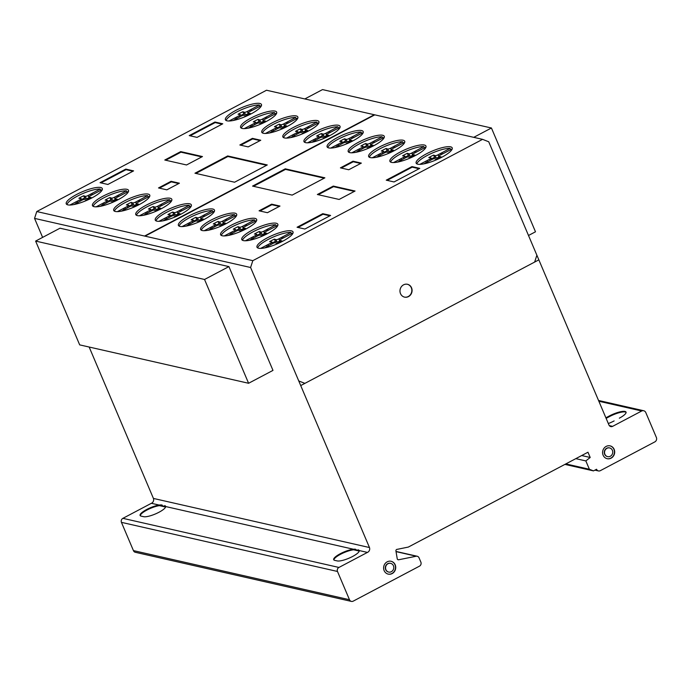 <?xml version="1.0" encoding="UTF-8"?>
<svg xmlns="http://www.w3.org/2000/svg" width="691" height="691" viewBox="0 0 691 691"><rect width="100%" height="100%" fill="white"/><g stroke="black" fill="none" stroke-linecap="round" stroke-linejoin="round"><path stroke-width="1.04" d="M79.681 344.878L35.621 241.081L60.013 228.203L228.92 266.605L204.536 279.475L248.596 383.272L79.681 344.878M204.536 279.475L35.621 241.081M248.596 383.272L272.98 370.393L228.92 266.605M473.732 137.345L491.431 127.999L322.524 89.597L304.817 98.943M491.431 127.999L535.49 231.796L528.503 235.484M404.442 297.095A6.582 6.029 102.8 0 0 406.783 297.07A6.582 6.029 102.8 0 0 411.75 289.322A6.582 6.029 102.8 0 0 407.362 284.269M400.054 292.034A6.582 6.029 -77.2 0 1 405.021 284.295A6.582 6.029 -77.2 0 1 407.483 284.295A6.582 6.029 -77.2 0 1 412 289.374A6.582 6.029 -77.2 0 1 404.563 297.121A6.582 6.029 -77.2 0 1 400.054 292.034M388.092 574.091A6.582 6.029 102.8 0 0 391.918 573.521A6.582 6.029 102.8 0 0 394.95 564.737A6.582 6.029 102.8 0 0 391.002 561.265M387.176 561.835A6.582 6.029 -77.2 0 1 391.123 561.291A6.582 6.029 -77.2 0 1 395.192 564.789A6.582 6.029 -77.2 0 1 392.16 573.573A6.582 6.029 -77.2 0 1 388.212 574.117A6.582 6.029 -77.2 0 1 383.635 568.538A6.582 6.029 -77.2 0 1 387.176 561.835M385.923 569.686A4.457 4.086 102.8 0 0 393.758 567.138A4.457 4.086 102.8 0 0 387.979 563.726A4.457 4.086 102.8 0 0 385.923 569.686A4.457 4.086 -77.2 0 1 390.078 563.277A4.457 4.086 -77.2 0 1 393.006 570.161A4.457 4.086 -77.2 0 1 385.923 569.686M388.558 572.027A4.457 4.086 -77.2 0 1 387.737 563.675A4.457 4.086 -77.2 0 1 390.536 563.329M607.061 458.669A6.582 6.029 102.8 0 0 611.846 457.468A6.582 6.029 102.8 0 0 613.366 448.295A6.582 6.029 102.8 0 0 609.972 445.842M605.186 447.051A6.582 6.029 -77.2 0 1 610.101 445.868A6.582 6.029 -77.2 0 1 613.617 448.347A6.582 6.029 -77.2 0 1 612.096 457.52A6.582 6.029 -77.2 0 1 607.182 458.703A6.582 6.029 -77.2 0 1 602.682 453.711A6.582 6.029 -77.2 0 1 605.186 447.051M605.264 454.954A4.457 4.086 102.8 0 0 612.675 451.318A4.457 4.086 102.8 0 0 606.301 448.735A4.457 4.086 102.8 0 0 605.264 454.954M607.527 456.604A4.457 4.086 -77.2 0 1 606.05 448.675A4.457 4.086 -77.2 0 1 609.505 447.915M419.783 164.363L429.828 159.137A2.013 0.501 -23 0 0 431.158 158.04A2.013 0.501 -23 0 0 430.873 157.919L428.8 157.634A14.2 3.507 157 0 1 433.603 155.095L435.192 155.639A2.185 0.544 -23 0 0 437.99 154.827L450.083 148.358L450.662 149.722M450.083 148.358A19.581 4.837 -23 0 0 433.525 152.521A19.581 4.837 -23 0 0 418.383 161.547A19.581 4.837 -23 0 0 416.828 163.862M417.666 159.854A19.581 4.837 157 0 1 437.066 149.213A19.581 4.837 157 0 1 452.19 147.857A19.581 4.837 157 0 1 450.67 151.165A19.581 4.837 157 0 1 435.598 160.157A19.581 4.837 157 0 1 419.048 164.354A19.581 4.837 157 0 1 416.146 163.162A19.581 4.837 157 0 1 417.666 159.854M372.302 157.764L382.348 152.538A2.013 0.501 -23 0 0 383.678 151.441A2.013 0.501 -23 0 0 383.393 151.32L381.32 151.035A14.2 3.507 157 0 1 386.122 148.496L387.711 149.04A2.185 0.544 -23 0 0 390.51 148.228L402.603 141.759L403.181 143.123M402.603 141.759A19.581 4.837 -23 0 0 386.044 145.922A19.581 4.837 -23 0 0 370.903 154.948A19.581 4.837 -23 0 0 369.348 157.263M370.186 153.255A19.581 4.837 157 0 1 389.586 142.614A19.581 4.837 157 0 1 404.71 141.258A19.581 4.837 157 0 1 403.19 144.566A19.581 4.837 157 0 1 388.117 153.557A19.581 4.837 157 0 1 371.568 157.755A19.581 4.837 157 0 1 368.666 156.563A19.581 4.837 157 0 1 370.186 153.255M330.756 148.073L340.81 142.847A2.013 0.501 -23 0 0 342.14 141.75A2.013 0.501 -23 0 0 341.846 141.629L339.773 141.344A14.2 3.507 157 0 1 344.576 138.813L346.165 139.349A2.185 0.544 -23 0 0 348.972 138.537L361.056 132.067L361.643 133.432M361.056 132.067A19.581 4.837 -23 0 0 344.507 136.231A19.581 4.837 -23 0 0 329.357 145.257A19.581 4.837 -23 0 0 327.81 147.58M328.64 143.573A19.581 4.837 157 0 1 348.048 132.922A19.581 4.837 157 0 1 363.172 131.575A19.581 4.837 157 0 1 361.652 134.875A19.581 4.837 157 0 1 346.571 143.866A19.581 4.837 157 0 1 330.022 148.064A19.581 4.837 157 0 1 327.119 146.872A19.581 4.837 157 0 1 328.64 143.573M286.497 138.114L296.551 132.888A2.013 0.501 -23 0 0 297.881 131.791A2.013 0.501 -23 0 0 297.588 131.67L295.515 131.385A14.2 3.507 157 0 1 300.317 128.854L301.907 129.39A2.185 0.544 -23 0 0 304.714 128.578L316.806 122.108L317.385 123.473M316.806 122.108A19.581 4.837 -23 0 0 300.248 126.272A19.581 4.837 -23 0 0 285.098 135.298A19.581 4.837 -23 0 0 283.552 137.621M284.381 133.613A19.581 4.837 157 0 1 303.79 122.963A19.581 4.837 157 0 1 318.914 121.616A19.581 4.837 157 0 1 317.394 124.916A19.581 4.837 157 0 1 302.321 133.907A19.581 4.837 157 0 1 285.763 138.105A19.581 4.837 157 0 1 282.861 136.913A19.581 4.837 157 0 1 284.381 133.613M244.234 128.621L254.288 123.395A2.013 0.501 -23 0 0 255.618 122.298A2.013 0.501 -23 0 0 255.325 122.177L253.251 121.892A14.2 3.507 157 0 1 258.054 119.362L259.643 119.897A2.185 0.544 -23 0 0 262.45 119.085L274.543 112.616L275.122 113.98M274.543 112.616A19.581 4.837 -23 0 0 257.985 116.779A19.581 4.837 -23 0 0 242.835 125.805A19.581 4.837 -23 0 0 241.289 128.129M242.118 124.121A19.581 4.837 157 0 1 261.526 113.471A19.581 4.837 157 0 1 276.65 112.123A19.581 4.837 157 0 1 275.13 115.423A19.581 4.837 157 0 1 260.058 124.415A19.581 4.837 157 0 1 243.5 128.612A19.581 4.837 157 0 1 240.598 127.42A19.581 4.837 157 0 1 242.118 124.121M229.049 120.994L239.095 115.768A2.013 0.501 -23 0 0 240.425 114.68A2.013 0.501 -23 0 0 240.131 114.551L238.067 114.274A14.2 3.507 157 0 1 242.869 111.735L244.459 112.27A2.185 0.544 -23 0 0 247.257 111.467L259.35 104.997L259.928 106.362M259.35 104.997A19.581 4.837 -23 0 0 242.791 109.161A19.581 4.837 -23 0 0 227.65 118.178A19.581 4.837 -23 0 0 226.095 120.502M226.933 116.494A19.581 4.837 157 0 1 246.333 105.844A19.581 4.837 157 0 1 261.457 104.496A19.581 4.837 157 0 1 259.937 107.796A19.581 4.837 157 0 1 244.864 116.796A19.581 4.837 157 0 1 228.315 120.985A19.581 4.837 157 0 1 225.413 119.793A19.581 4.837 157 0 1 226.933 116.494M265.422 133.458L275.467 128.232A2.013 0.501 -23 0 0 276.797 127.144A2.013 0.501 -23 0 0 276.504 127.014L274.439 126.738A14.2 3.507 157 0 1 279.242 124.199L280.831 124.734A2.185 0.544 -23 0 0 283.63 123.931L295.722 117.461L296.301 118.826M295.722 117.461A19.581 4.837 -23 0 0 279.164 121.625A19.581 4.837 -23 0 0 264.022 130.642A19.581 4.837 -23 0 0 262.468 132.966M263.306 128.958A19.581 4.837 157 0 1 282.705 118.308A19.581 4.837 157 0 1 297.83 116.96A19.581 4.837 157 0 1 296.309 120.26A19.581 4.837 157 0 1 281.237 129.252A19.581 4.837 157 0 1 264.688 133.449A19.581 4.837 157 0 1 261.785 132.257A19.581 4.837 157 0 1 263.306 128.958M307.616 142.804L317.661 137.587A2.013 0.501 -23 0 0 318.992 136.49A2.013 0.501 -23 0 0 318.698 136.369L316.625 136.084A14.2 3.507 157 0 1 321.427 133.544L323.025 134.08A2.185 0.544 -23 0 0 325.824 133.277L337.916 126.807L338.495 128.172M337.916 126.807A19.581 4.837 -23 0 0 321.358 130.97A19.581 4.837 -23 0 0 306.217 139.997A19.581 4.837 -23 0 0 304.662 142.311M305.5 138.304A19.581 4.837 157 0 1 324.9 127.654A19.581 4.837 157 0 1 340.024 126.306A19.581 4.837 157 0 1 338.504 129.606A19.581 4.837 157 0 1 323.431 138.606A19.581 4.837 157 0 1 306.882 142.795A19.581 4.837 157 0 1 303.98 141.612A19.581 4.837 157 0 1 305.5 138.304M351.831 152.789L361.885 147.563A2.013 0.501 -23 0 0 363.216 146.466A2.013 0.501 -23 0 0 362.922 146.345L360.849 146.06A14.2 3.507 157 0 1 365.651 143.521L367.241 144.065A2.185 0.544 -23 0 0 370.048 143.253L382.14 136.783L382.719 138.148M382.14 136.783A19.581 4.837 -23 0 0 365.582 140.947A19.581 4.837 -23 0 0 350.432 149.973A19.581 4.837 -23 0 0 348.886 152.288M349.715 148.289A19.581 4.837 157 0 1 369.124 137.639A19.581 4.837 157 0 1 384.248 136.282A19.581 4.837 157 0 1 382.728 139.591A19.581 4.837 157 0 1 367.655 148.582A19.581 4.837 157 0 1 351.106 152.78A19.581 4.837 157 0 1 348.204 151.588A19.581 4.837 157 0 1 349.715 148.289M393.55 162.566L403.604 157.341A2.013 0.501 -23 0 0 404.935 156.244A2.013 0.501 -23 0 0 404.641 156.123L402.568 155.838A14.2 3.507 157 0 1 407.37 153.307L408.96 153.843A2.185 0.544 -23 0 0 411.758 153.031L423.851 146.57L424.429 147.934M423.851 146.57A19.581 4.837 -23 0 0 407.293 150.733A19.581 4.837 -23 0 0 392.151 159.751A19.581 4.837 -23 0 0 390.596 162.074M391.434 158.066A19.581 4.837 157 0 1 410.834 147.416A19.581 4.837 157 0 1 425.958 146.069A19.581 4.837 157 0 1 424.438 149.368A19.581 4.837 157 0 1 409.366 158.36A19.581 4.837 157 0 1 392.816 162.558A19.581 4.837 157 0 1 389.914 161.366A19.581 4.837 157 0 1 391.434 158.066M69.877 205.037L79.923 199.811A2.013 0.501 -23 0 0 81.253 198.714A2.013 0.501 -23 0 0 80.968 198.593L78.895 198.308A14.2 3.507 157 0 1 83.697 195.778L85.287 196.313A2.185 0.544 -23 0 0 88.085 195.501L100.178 189.04L100.756 190.405M100.178 189.04A19.581 4.837 -23 0 0 83.62 193.204A19.581 4.837 -23 0 0 68.478 202.221A19.581 4.837 -23 0 0 66.923 204.545M67.761 200.537A19.581 4.837 157 0 1 87.161 189.887A19.581 4.837 157 0 1 102.285 188.539A19.581 4.837 157 0 1 100.765 191.839A19.581 4.837 157 0 1 85.693 200.831A19.581 4.837 157 0 1 69.143 205.028A19.581 4.837 157 0 1 66.241 203.836A19.581 4.837 157 0 1 67.761 200.537M117.358 211.636L127.403 206.41A2.013 0.501 -23 0 0 128.733 205.313A2.013 0.501 -23 0 0 128.448 205.192L126.375 204.907A14.2 3.507 157 0 1 131.178 202.377L132.767 202.912A2.185 0.544 -23 0 0 135.566 202.1L147.658 195.639L148.237 197.004M147.658 195.639A19.581 4.837 -23 0 0 131.1 199.803A19.581 4.837 -23 0 0 115.958 208.82A19.581 4.837 -23 0 0 114.404 211.144M115.242 207.136A19.581 4.837 157 0 1 134.641 196.486A19.581 4.837 157 0 1 149.766 195.138A19.581 4.837 157 0 1 148.245 198.438A19.581 4.837 157 0 1 133.173 207.43A19.581 4.837 157 0 1 116.624 211.627A19.581 4.837 157 0 1 113.721 210.435A19.581 4.837 157 0 1 115.242 207.136M158.904 221.327L168.95 216.102A2.013 0.501 -23 0 0 170.28 215.005A2.013 0.501 -23 0 0 169.986 214.884L167.913 214.599A14.2 3.507 157 0 1 172.715 212.068L174.313 212.603A2.185 0.544 -23 0 0 177.112 211.791L189.204 205.322L189.783 206.687M189.204 205.322A19.581 4.837 -23 0 0 172.646 209.485A19.581 4.837 -23 0 0 157.505 218.511A19.581 4.837 -23 0 0 155.95 220.835M156.788 216.827A19.581 4.837 157 0 1 176.188 206.177A19.581 4.837 157 0 1 191.312 204.83A19.581 4.837 157 0 1 189.792 208.129A19.581 4.837 157 0 1 174.719 217.121A19.581 4.837 157 0 1 158.17 221.319A19.581 4.837 157 0 1 155.268 220.127A19.581 4.837 157 0 1 156.788 216.827M204.26 230.708L214.305 225.482A2.013 0.501 -23 0 0 215.635 224.385A2.013 0.501 -23 0 0 215.342 224.264L213.277 223.979A14.2 3.507 157 0 1 218.08 221.448L219.669 221.984A2.185 0.544 -23 0 0 222.467 221.172L234.56 214.702L235.139 216.067M234.56 214.702A19.581 4.837 -23 0 0 218.002 218.866A19.581 4.837 -23 0 0 202.86 227.892A19.581 4.837 -23 0 0 201.306 230.215M202.143 226.207A19.581 4.837 157 0 1 221.543 215.557A19.581 4.837 157 0 1 236.668 214.21A19.581 4.837 157 0 1 235.147 217.51A19.581 4.837 157 0 1 220.075 226.501A19.581 4.837 157 0 1 203.525 230.699A19.581 4.837 157 0 1 200.623 229.507A19.581 4.837 157 0 1 202.143 226.207M245.426 240.77L255.48 235.553A2.013 0.501 -23 0 0 256.81 234.456A2.013 0.501 -23 0 0 256.516 234.335L254.443 234.05A14.2 3.507 157 0 1 259.246 231.511L260.835 232.046A2.185 0.544 -23 0 0 263.642 231.243L275.726 224.774L276.314 226.138M275.726 224.774A19.581 4.837 -23 0 0 259.177 228.937A19.581 4.837 -23 0 0 244.027 237.963A19.581 4.837 -23 0 0 242.481 240.278M243.31 236.27A19.581 4.837 157 0 1 262.718 225.62A19.581 4.837 157 0 1 277.842 224.273A19.581 4.837 157 0 1 276.322 227.572A19.581 4.837 157 0 1 261.241 236.572A19.581 4.837 157 0 1 244.692 240.762A19.581 4.837 157 0 1 241.79 239.578A19.581 4.837 157 0 1 243.31 236.27M260.619 248.397L270.665 243.172A2.013 0.501 -23 0 0 271.995 242.075A2.013 0.501 -23 0 0 271.701 241.954L269.637 241.669A14.2 3.507 157 0 1 274.439 239.138L276.029 239.673A2.185 0.544 -23 0 0 278.827 238.861L290.92 232.401L291.498 233.765M290.92 232.401A19.581 4.837 -23 0 0 274.362 236.564A19.581 4.837 -23 0 0 259.22 245.581A19.581 4.837 -23 0 0 257.665 247.905M258.503 243.897A19.581 4.837 157 0 1 277.903 233.247A19.581 4.837 157 0 1 293.027 231.9A19.581 4.837 157 0 1 291.507 235.199A19.581 4.837 157 0 1 276.435 244.191A19.581 4.837 157 0 1 259.885 248.389A19.581 4.837 157 0 1 256.983 247.197A19.581 4.837 157 0 1 258.503 243.897M224.247 235.933L234.292 230.708A2.013 0.501 -23 0 0 235.622 229.611A2.013 0.501 -23 0 0 235.329 229.49L233.264 229.205A14.2 3.507 157 0 1 238.067 226.674L239.656 227.209A2.185 0.544 -23 0 0 242.455 226.398L254.547 219.937L255.126 221.301M254.547 219.937A19.581 4.837 -23 0 0 237.989 224.1A19.581 4.837 -23 0 0 222.847 233.117A19.581 4.837 -23 0 0 221.293 235.441M222.131 231.433A19.581 4.837 157 0 1 241.53 220.783A19.581 4.837 157 0 1 256.655 219.436A19.581 4.837 157 0 1 255.134 222.735A19.581 4.837 157 0 1 240.062 231.727A19.581 4.837 157 0 1 223.513 235.925A19.581 4.837 157 0 1 220.61 234.733A19.581 4.837 157 0 1 222.131 231.433M182.053 226.588L192.098 221.362A2.013 0.501 -23 0 0 193.428 220.265A2.013 0.501 -23 0 0 193.135 220.144L191.07 219.859A14.2 3.507 157 0 1 195.873 217.328L197.462 217.864A2.185 0.544 -23 0 0 200.26 217.052L212.353 210.591L212.932 211.947M212.353 210.591A19.581 4.837 -23 0 0 195.795 214.746A19.581 4.837 -23 0 0 180.653 223.772A19.581 4.837 -23 0 0 179.099 226.095M179.936 222.087A19.581 4.837 157 0 1 199.336 211.437A19.581 4.837 157 0 1 214.46 210.09A19.581 4.837 157 0 1 212.94 213.389A19.581 4.837 157 0 1 197.868 222.381A19.581 4.837 157 0 1 181.318 226.579A19.581 4.837 157 0 1 178.416 225.387A19.581 4.837 157 0 1 179.936 222.087M139.401 215.782L149.446 210.556A2.013 0.501 -23 0 0 150.776 209.459A2.013 0.501 -23 0 0 150.483 209.338L148.41 209.053A14.2 3.507 157 0 1 153.212 206.523L154.801 207.058A2.185 0.544 -23 0 0 157.608 206.246L169.701 199.785L170.28 201.15M169.701 199.785A19.581 4.837 -23 0 0 153.143 203.949A19.581 4.837 -23 0 0 137.993 212.966A19.581 4.837 -23 0 0 136.447 215.29M137.284 211.282A19.581 4.837 157 0 1 156.684 200.632A19.581 4.837 157 0 1 171.809 199.284A19.581 4.837 157 0 1 170.288 202.584A19.581 4.837 157 0 1 155.216 211.576A19.581 4.837 157 0 1 138.666 215.773A19.581 4.837 157 0 1 135.764 214.581A19.581 4.837 157 0 1 137.284 211.282M96.109 206.834L106.155 201.608A2.013 0.501 -23 0 0 107.485 200.511A2.013 0.501 -23 0 0 107.191 200.39L105.127 200.105A14.2 3.507 157 0 1 109.929 197.566L111.519 198.11A2.185 0.544 -23 0 0 114.317 197.298L126.41 190.828L126.989 192.193M126.41 190.828A19.581 4.837 -23 0 0 109.852 194.992A19.581 4.837 -23 0 0 94.71 204.018A19.581 4.837 -23 0 0 93.155 206.333M93.993 202.333A19.581 4.837 157 0 1 113.393 191.683A19.581 4.837 157 0 1 128.517 190.327A19.581 4.837 157 0 1 126.997 193.635A19.581 4.837 157 0 1 111.925 202.627A19.581 4.837 157 0 1 95.375 206.825A19.581 4.837 157 0 1 92.473 205.633A19.581 4.837 157 0 1 93.993 202.333M102.095 203.672L102.674 205.037M103.495 203.016L104.047 204.311M106.155 201.608L106.673 202.817M109.929 197.566L110.88 199.82A14.2 3.507 -23 0 0 107.839 201.34M110.275 197.825L110.88 199.82M111.519 198.11L112.469 200.355L111.234 200.07M128.535 191.381L116.226 197.756A2.177 0.536 -23 0 0 115.008 198.827A2.177 0.536 -23 0 0 115.224 198.948L117.34 199.25A14.2 3.507 157 0 1 112.538 201.789L110.906 201.228A2.004 0.492 -23 0 0 108.098 202.048L100.195 206.341M115.224 198.948L115.743 200.174M118.17 195.182L118.714 196.477M116.986 195.89L117.496 197.099M114.317 197.298L115.276 199.544A2.185 0.544 157 0 1 112.469 200.355M145.378 212.621L145.956 213.985M146.786 211.964L147.338 213.26M149.446 210.556L149.964 211.774M153.212 206.523L154.171 208.768A14.2 3.507 -23 0 0 151.13 210.297M153.566 206.773L154.171 208.768M154.801 207.058L155.76 209.304L154.525 209.028M171.817 200.33L159.517 206.704A2.177 0.536 -23 0 0 158.299 207.775A2.177 0.536 -23 0 0 158.515 207.905L160.632 208.207A14.2 3.507 157 0 1 155.829 210.738L154.197 210.185A2.004 0.492 -23 0 0 151.381 210.997L143.486 215.29M158.515 207.905L159.034 209.123M161.452 204.139L162.005 205.426M160.269 204.838L160.787 206.056M157.608 206.246L158.559 208.501A2.185 0.544 157 0 1 155.76 209.304M188.038 223.426L188.617 224.791M189.438 222.77L189.99 224.065M192.098 221.362L192.616 222.58M195.873 217.328L196.823 219.574A14.2 3.507 -23 0 0 193.782 221.094M196.218 217.579L196.823 219.574M197.462 217.864L198.412 220.109L197.177 219.833M214.478 211.135L202.169 217.51A2.177 0.536 -23 0 0 200.951 218.581A2.177 0.536 -23 0 0 201.167 218.71L203.284 219.012A14.2 3.507 157 0 1 198.481 221.543L196.849 220.99A2.004 0.492 -23 0 0 194.041 221.802L186.138 226.095M201.167 218.71L201.686 219.928M204.113 214.936L204.657 216.231M202.929 215.644L203.439 216.853M200.26 217.052L201.219 219.306A2.185 0.544 157 0 1 198.412 220.109M230.224 232.772L230.811 234.137M231.632 232.116L232.185 233.411M234.292 230.708L234.81 231.926M238.067 226.674L239.017 228.92A14.2 3.507 -23 0 0 235.976 230.449M238.412 226.924L239.017 228.92M239.656 227.209L240.606 229.455L239.371 229.179M256.663 220.481L244.364 226.855A2.177 0.536 -23 0 0 243.146 227.935A2.177 0.536 -23 0 0 243.362 228.056L245.478 228.358A14.2 3.507 157 0 1 240.675 230.898L239.043 230.336A2.004 0.492 -23 0 0 236.236 231.148L228.332 235.441M243.362 228.056L243.88 229.274M246.298 224.29L246.851 225.577M245.124 224.998L245.633 226.207M242.455 226.398L243.413 228.652A2.185 0.544 157 0 1 240.606 229.455M266.596 245.236L267.175 246.601M268.004 244.579L268.557 245.875M270.665 243.172L271.183 244.389M274.439 239.138L275.389 241.384A14.2 3.507 -23 0 0 272.349 242.912M274.785 239.388L275.389 241.384M276.029 239.673L276.979 241.919L275.744 241.643M293.036 232.945L280.736 239.319A2.177 0.536 -23 0 0 279.518 240.39A2.177 0.536 -23 0 0 279.734 240.52L281.85 240.822A14.2 3.507 157 0 1 277.048 243.353L275.415 242.8A2.004 0.492 -23 0 0 272.6 243.612L264.705 247.905M279.734 240.52L280.252 241.738M282.671 236.754L283.224 238.041M281.496 237.462L282.006 238.671M278.827 238.861L279.786 241.116A2.185 0.544 157 0 1 276.979 241.919M251.412 237.618L251.99 238.982M252.82 236.953L253.364 238.248M255.48 235.553L255.99 236.763M259.246 231.511L260.205 233.765A14.2 3.507 -23 0 0 257.164 235.285M259.6 231.77L260.205 233.765M260.835 232.046L261.794 234.301L260.55 234.016M277.851 225.326L265.551 231.692A2.177 0.536 -23 0 0 264.333 232.772A2.177 0.536 -23 0 0 264.549 232.893L266.657 233.195A14.2 3.507 157 0 1 261.854 235.735L260.222 235.173A2.004 0.492 -23 0 0 257.415 235.994L249.52 240.287M264.549 232.893L265.068 234.119M267.486 229.127L268.03 230.423M266.303 229.835L266.812 231.044M263.642 231.243L264.593 233.489A2.185 0.544 157 0 1 261.794 234.301M210.237 227.546L210.815 228.911M211.645 226.89L212.197 228.185M214.305 225.482L214.823 226.691M218.08 221.448L219.03 223.694A14.2 3.507 -23 0 0 215.989 225.214M218.425 221.699L219.03 223.694M219.669 221.984L220.619 224.23L219.384 223.953M236.676 215.255L224.376 221.63A2.177 0.536 -23 0 0 223.158 222.701A2.177 0.536 -23 0 0 223.374 222.822L225.491 223.133A14.2 3.507 157 0 1 220.688 225.663L219.056 225.111A2.004 0.492 -23 0 0 216.24 225.922L208.345 230.215M223.374 222.822L223.893 224.048M226.311 219.056L226.864 220.351M225.136 219.764L225.646 220.973M222.467 221.172L223.426 223.426A2.185 0.544 157 0 1 220.619 224.23M164.881 218.166L165.46 219.531M166.289 217.51L166.842 218.805M168.95 216.102L169.468 217.311M172.715 212.068L173.674 214.314A14.2 3.507 -23 0 0 170.634 215.834M173.07 212.318L173.674 214.314M174.313 212.603L175.264 214.849L174.028 214.573M191.321 205.875L179.021 212.249A2.177 0.536 -23 0 0 177.803 213.32A2.177 0.536 -23 0 0 178.019 213.441L180.135 213.752A14.2 3.507 157 0 1 175.333 216.283L173.7 215.73A2.004 0.492 -23 0 0 170.884 216.542L162.99 220.835M178.019 213.441L178.537 214.668M180.956 209.675L181.508 210.971M179.772 210.384L180.291 211.593M177.112 211.791L178.071 214.046A2.185 0.544 157 0 1 175.264 214.849M123.344 208.475L123.922 209.839M124.743 207.818L125.296 209.114M127.403 206.41L127.921 207.628M131.178 202.377L132.128 204.622A14.2 3.507 -23 0 0 129.087 206.151M131.523 202.627L132.128 204.622M132.767 202.912L133.717 205.158L132.482 204.881M149.783 196.184L137.474 202.558A2.177 0.536 -23 0 0 136.257 203.638A2.177 0.536 -23 0 0 136.472 203.759L138.589 204.061A14.2 3.507 157 0 1 133.786 206.6L132.154 206.039A2.004 0.492 -23 0 0 129.347 206.851L121.443 211.144M136.472 203.759L136.991 204.977M139.418 199.993L139.962 201.28M138.235 200.701L138.744 201.91M135.566 202.1L136.524 204.355A2.185 0.544 157 0 1 133.717 205.158M75.863 201.876L76.442 203.24M77.262 201.219L77.815 202.515M79.923 199.811L80.441 201.029M83.697 195.778L84.648 198.023A14.2 3.507 -23 0 0 81.607 199.552M84.043 196.028L84.648 198.023M85.287 196.313L86.237 198.559L85.002 198.282M102.303 189.584L89.994 195.959A2.177 0.536 -23 0 0 88.776 197.039A2.177 0.536 -23 0 0 88.992 197.16L91.108 197.462A14.2 3.507 157 0 1 86.306 200.001L84.673 199.44A2.004 0.492 -23 0 0 81.866 200.252L73.963 204.545M88.992 197.16L89.519 198.377M91.938 193.394L92.482 194.681M90.754 194.102L91.264 195.311M88.085 195.501L89.044 197.756A2.185 0.544 157 0 1 86.237 198.559M399.536 159.405L400.115 160.77M400.935 158.749L401.488 160.044M403.604 157.341L404.114 158.559M407.37 153.307L408.321 155.553A14.2 3.507 -23 0 0 405.28 157.073M407.725 153.557L408.321 155.553M408.96 153.843L409.91 156.088L408.675 155.812M425.976 147.114L413.676 153.488A2.177 0.536 -23 0 0 412.449 154.559A2.177 0.536 -23 0 0 412.665 154.689L414.781 154.991A14.2 3.507 157 0 1 409.979 157.522L408.346 156.969A2.004 0.492 -23 0 0 405.539 157.781L397.645 162.074M412.665 154.689L413.192 155.907M415.611 150.923L416.155 152.21M414.427 151.623L414.937 152.841M411.758 153.031L412.717 155.285A2.185 0.544 157 0 1 409.91 156.088M357.817 149.627L358.396 150.992M359.225 148.971L359.769 150.267M361.885 147.563L362.404 148.772M365.651 143.521L366.61 145.775A14.2 3.507 -23 0 0 363.57 147.295M366.005 143.78L366.61 145.775M367.241 144.065L368.199 146.311L366.956 146.026M384.256 137.336L371.957 143.711A2.177 0.536 -23 0 0 370.739 144.782A2.177 0.536 -23 0 0 370.955 144.903L373.071 145.205A14.2 3.507 157 0 1 368.26 147.744L366.627 147.183A2.004 0.492 -23 0 0 363.82 148.004L355.925 152.296M370.955 144.903L371.473 146.129M373.891 141.137L374.444 142.432M372.708 141.845L373.226 143.054M370.048 143.253L370.998 145.499A2.185 0.544 157 0 1 368.199 146.311M313.593 139.651L314.172 141.016M315.001 138.986L315.554 140.282M317.661 137.587L318.18 138.796M321.427 133.544L322.386 135.79A14.2 3.507 -23 0 0 319.346 137.319M321.781 133.804L322.386 135.79M323.025 134.08L323.975 136.334L322.74 136.049M340.032 127.36L327.733 133.726A2.177 0.536 -23 0 0 326.515 134.805A2.177 0.536 -23 0 0 326.731 134.926L328.847 135.229A14.2 3.507 157 0 1 324.044 137.768L322.412 137.207A2.004 0.492 -23 0 0 319.596 138.027L311.701 142.32M326.731 134.926L327.249 136.153M329.667 131.16L330.22 132.456M328.484 131.869L329.002 133.078M325.824 133.277L326.783 135.522A2.185 0.544 157 0 1 323.975 136.334M271.399 130.297L271.978 131.661M272.807 129.64L273.36 130.936M275.467 128.232L275.985 129.45M279.242 124.199L280.192 126.444A14.2 3.507 -23 0 0 277.151 127.973M279.587 124.458L280.192 126.444M280.831 124.734L281.781 126.989L280.546 126.703M297.838 118.014L285.538 124.38A2.177 0.536 -23 0 0 284.321 125.46A2.177 0.536 -23 0 0 284.537 125.581L286.653 125.883A14.2 3.507 157 0 1 281.85 128.422L280.218 127.861A2.004 0.492 -23 0 0 277.402 128.673L269.507 132.974M284.537 125.581L285.055 126.807M287.473 121.815L288.026 123.102M286.299 122.523L286.808 123.732M283.63 123.931L284.588 126.177A2.185 0.544 157 0 1 281.781 126.989M235.026 117.833L235.614 119.198M236.434 117.176L236.987 118.472M239.095 115.768L239.613 116.986M242.869 111.735L243.819 113.98A14.2 3.507 -23 0 0 240.779 115.509M243.215 111.994L243.819 113.98M244.459 112.27L245.409 114.525L244.173 114.24M261.466 105.55L249.166 111.916A2.177 0.536 -23 0 0 247.948 112.996A2.177 0.536 -23 0 0 248.164 113.117L250.28 113.419A14.2 3.507 157 0 1 245.478 115.958L243.845 115.397A2.004 0.492 -23 0 0 241.038 116.209L233.135 120.51M248.164 113.117L248.682 114.343M251.101 109.351L251.654 110.638M249.926 110.059L250.436 111.268M247.257 111.467L248.216 113.713A2.185 0.544 157 0 1 245.409 114.525M250.22 125.46L250.798 126.824M251.628 124.803L252.172 126.099M254.288 123.395L254.798 124.605M258.054 119.362L259.013 121.607A14.2 3.507 -23 0 0 255.972 123.128M258.408 119.612L259.013 121.607M259.643 119.897L260.602 122.143L259.358 121.866M276.659 113.169L264.359 119.543A2.177 0.536 -23 0 0 263.141 120.614A2.177 0.536 -23 0 0 263.357 120.735L265.474 121.046A14.2 3.507 157 0 1 260.662 123.577L259.03 123.024A2.004 0.492 -23 0 0 256.223 123.836L248.328 128.129M263.357 120.735L263.876 121.961M266.294 116.969L266.838 118.265M265.111 117.677L265.629 118.887M262.45 119.085L263.401 121.34A2.185 0.544 157 0 1 260.602 122.143M292.483 134.952L293.062 136.317M293.891 134.296L294.435 135.591M296.551 132.888L297.061 134.097M300.317 128.854L301.276 131.1A14.2 3.507 -23 0 0 298.236 132.62M300.671 129.105L301.276 131.1M301.907 129.39L302.865 131.636L301.621 131.359M318.922 122.661L306.623 129.036A2.177 0.536 -23 0 0 305.405 130.107A2.177 0.536 -23 0 0 305.621 130.228L307.737 130.539A14.2 3.507 157 0 1 302.926 133.069L301.293 132.517A2.004 0.492 -23 0 0 298.486 133.328L290.591 137.621M305.621 130.228L306.139 131.454M308.557 126.462L309.11 127.757M307.374 127.17L307.892 128.379M304.714 128.578L305.664 130.832A2.185 0.544 157 0 1 302.865 131.636M336.742 144.911L337.32 146.276M338.149 144.255L338.694 145.551M340.81 142.847L341.319 144.056M344.576 138.813L345.535 141.059A14.2 3.507 -23 0 0 342.494 142.579M344.93 139.064L345.535 141.059M346.165 139.349L347.124 141.595L345.88 141.318M363.181 132.62L350.881 138.995A2.177 0.536 -23 0 0 349.663 140.066A2.177 0.536 -23 0 0 349.879 140.187L351.987 140.498A14.2 3.507 157 0 1 347.184 143.028L345.552 142.476A2.004 0.492 -23 0 0 342.745 143.287L334.85 147.58M349.879 140.187L350.397 141.413M352.816 136.421L353.36 137.716M351.633 137.129L352.142 138.338M348.972 138.537L349.922 140.783A2.185 0.544 157 0 1 347.124 141.595M378.288 154.603L378.867 155.967M379.687 153.946L380.24 155.242M382.348 152.538L382.866 153.748M386.122 148.496L387.072 150.75A14.2 3.507 -23 0 0 384.032 152.27M386.468 148.755L387.072 150.75M387.711 149.04L388.662 151.286L387.426 151.001M404.727 142.311L392.428 148.677A2.177 0.536 -23 0 0 391.201 149.757A2.177 0.536 -23 0 0 391.417 149.878L393.533 150.18A14.2 3.507 157 0 1 388.731 152.72L387.098 152.158A2.004 0.492 -23 0 0 384.291 152.979L376.396 157.272M391.417 149.878L391.944 151.104M394.362 146.112L394.906 147.408M393.179 146.82L393.689 148.029M390.51 148.228L391.469 150.474A2.185 0.544 157 0 1 388.662 151.286M425.768 161.202L426.347 162.566M427.168 160.537L427.72 161.841M429.828 159.137L430.346 160.347M433.603 155.095L434.553 157.349A14.2 3.507 -23 0 0 431.512 158.87M433.948 155.354L434.553 157.349M435.192 155.639L436.142 157.885L434.907 157.6M452.208 148.911L439.899 155.276A2.177 0.536 -23 0 0 438.681 156.356A2.177 0.536 -23 0 0 438.897 156.477L441.013 156.779A14.2 3.507 157 0 1 436.211 159.319L434.579 158.757A2.004 0.492 -23 0 0 431.771 159.578L423.868 163.871M438.897 156.477L439.424 157.703M441.843 152.711L442.387 154.007M440.659 153.419L441.169 154.629M437.99 154.827L438.949 157.073A2.185 0.544 157 0 1 436.142 157.885M285.271 168.829L252.56 186.095L292.172 195.104L324.882 177.829L285.271 168.829L324.882 177.829L292.172 195.104L252.56 186.095L285.271 168.829L285.513 169.39L253.476 186.302M324.209 178.183L285.513 169.39M279.311 206.419L271.883 204.726L259.989 211.014M271.641 204.165L259.073 210.807L267.417 212.698L279.985 206.065L271.641 204.165L279.985 206.065L267.417 212.698L259.073 210.807L271.641 204.165L271.883 204.726M354.379 191.381L333.537 186.648L318.266 194.707M333.295 186.086L317.359 194.499L339.117 199.449L355.053 191.027L333.295 186.086L355.053 191.027L339.117 199.449L317.359 194.499L333.295 186.086L333.537 186.648M322.775 213.683L330.6 215.454L304.886 229.032L297.07 227.253L322.775 213.683L330.6 215.454L304.886 229.032L297.07 227.253L322.775 213.683L323.017 214.245L297.976 227.46M329.927 215.817L323.017 214.245M411.957 166.591L386.243 180.17L394.06 181.949L419.774 168.371L411.957 166.591L419.774 168.371L394.06 181.949L386.243 180.17L411.957 166.591L412.199 167.153L387.15 180.377M419.1 168.725L412.199 167.153M352.997 161.21L361.341 163.111L348.756 169.753L340.413 167.861L352.997 161.21L361.341 163.111L348.756 169.753L340.413 167.861L352.997 161.21L353.239 161.772L341.328 168.068M360.667 163.465L353.239 161.772M227.676 155.95L267.279 164.95L234.577 182.225L194.966 173.216L227.676 155.95L267.279 164.95L234.577 182.225L194.966 173.216L227.676 155.95L227.909 156.511L195.881 173.424M266.605 165.304L227.909 156.511M201.798 156.917L180.956 152.175L165.693 160.234M180.714 151.614L202.472 156.555L186.544 164.968L164.786 160.027L180.714 151.614L202.472 156.555L186.544 164.968L164.786 160.027L180.714 151.614L180.956 152.175M171.074 181.301L158.507 187.943L166.842 189.835L179.41 183.201L171.074 181.301L179.41 183.201L166.842 189.835L158.507 187.943L171.074 181.301L171.316 181.871L159.414 188.151M178.744 183.556L171.316 181.871M260.092 140.601L252.664 138.917L240.753 145.205M252.422 138.355L260.766 140.247L248.181 146.889L239.846 144.998L252.422 138.355L260.766 140.247L248.181 146.889L239.846 144.998L252.422 138.355L252.664 138.917M125.779 169.105L100.057 182.683L107.874 184.462L133.596 170.884L125.779 169.105L133.596 170.884L107.874 184.462L100.057 182.683L125.779 169.105L126.012 169.666L100.964 182.89M132.922 171.238L126.012 169.666M214.944 122.022L189.23 135.6L197.047 137.379L222.761 123.801L214.944 122.022L222.761 123.801L197.047 137.379L189.23 135.6L214.944 122.022L215.186 122.583L190.137 135.807M222.087 124.155L215.186 122.583M614.135 420.914A12.714 3.144 157 0 1 608.322 423.523A12.714 3.144 -23 0 0 614.031 420.974L614.135 420.914M609.332 415.973A12.714 3.144 157 0 1 626.037 412.104A12.714 3.144 157 0 1 619.343 418.167A12.714 3.144 -23 0 0 625.01 411.439A12.714 3.144 -23 0 0 609.436 415.922L605.886 417.796L609.332 415.973L609.574 416.535L606.128 418.357M626.106 412.406A12.714 3.144 -23 0 0 609.574 416.535M252.82 260.662L482.568 139.349L488.727 141.776L608.909 424.913A3.049 2.79 102.8 0 0 612.606 426.356L641.706 410.99A3.412 3.127 -77.2 0 1 645.817 412.605L656.45 437.645A3.334 3.049 -77.2 0 1 654.826 441.895L600.254 470.709A3.032 2.781 -77.2 0 1 596.566 469.258L593.491 470.891L589.388 469.267L585.838 460.923L590.2 457.477L587.972 452.225L408.321 547.073L397.334 549.319A1.373 1.261 102.8 0 0 395.926 550.96L397.273 558.984A1.442 1.33 102.8 0 0 398.638 559.77L416.276 556.22A3.006 2.755 -77.2 0 1 419.126 558.026L420.897 562.189A3.032 2.781 -77.2 0 1 419.437 566.179L353.17 601.17A3.04 2.79 -77.2 0 1 349.482 599.728L337.484 571.466A3.04 2.79 -77.2 0 1 338.944 567.449L367.431 552.411A3.662 3.36 102.8 0 0 369.469 547.54L250.6 267.503L252.82 260.662L36.77 211.541L34.55 218.391L42.617 237.384M367.431 552.411L359.208 550.546A12.49 3.084 157 0 1 350.613 557.464A12.49 3.084 157 0 1 337.139 560.902L334.66 560.341A12.481 3.084 157 0 1 333.693 559.693A12.481 3.084 157 0 1 340.257 553.741A12.481 3.084 157 0 1 353.429 549.233L353.671 549.794A12.481 3.084 -23 0 0 341.026 554.035A12.481 3.084 -23 0 0 333.865 559.952M359.234 551.055L353.671 549.794M359.208 550.546L165.676 506.546A12.49 3.084 157 0 1 156.727 513.361A12.49 3.084 157 0 1 143.676 516.695L141.197 516.134A12.49 3.084 157 0 1 140.1 515.46A12.49 3.084 157 0 1 146.259 509.725A12.49 3.084 157 0 1 159.18 505.069L151.381 503.298L122.903 518.336A3.04 2.79 102.8 0 0 121.435 522.353L133.432 550.606A3.04 2.79 102.8 0 0 135.341 552.29L351.382 601.403M338.944 567.449L122.903 518.336M165.676 506.546L159.18 505.069L159.414 505.631A12.49 3.084 -23 0 0 147.01 510.01A12.49 3.084 -23 0 0 140.273 515.711M165.59 507.039L159.414 505.631M482.568 139.349L266.519 90.236L36.77 211.541M89.156 347.029L153.419 498.427A3.662 3.36 -77.2 0 1 151.381 503.298M369.469 547.54L153.419 498.427M250.6 267.503L34.55 218.391M337.484 571.466L121.435 522.353M349.482 599.728L133.432 550.606M416.276 556.22L396.029 551.617M398.638 559.77L397.731 559.563M590.2 457.477L581.692 455.542M585.838 460.923L575.81 458.643M589.388 469.267L565.825 463.911M593.491 470.891L564.918 464.395M641.706 410.99L598.864 401.246M612.606 426.356L609.298 425.596M145.05 236.158L374.798 114.853M144.549 236.046L374.289 114.741M355.623 549.276A12.481 3.084 -23 0 0 340.317 553.707A12.481 3.084 -23 0 0 334.66 560.341L337.139 560.902A12.49 3.084 -23 0 0 352.565 556.497A12.49 3.084 -23 0 0 358.102 549.837M162.169 505.061A12.49 3.084 -23 0 0 146.734 509.474A12.49 3.084 -23 0 0 141.197 516.134L143.676 516.695A12.49 3.084 -23 0 0 158.982 512.256A12.49 3.084 -23 0 0 164.648 505.622M604.893 454.263A4.457 4.086 -77.2 0 1 609.047 447.854A4.457 4.086 -77.2 0 1 611.976 454.738A4.457 4.086 -77.2 0 1 604.893 454.263M603.113 455.205A6.582 6.029 -77.2 0 1 609.246 445.747A6.582 6.029 -77.2 0 1 613.556 455.905A6.582 6.029 -77.2 0 1 603.113 455.205M400.504 293.623A6.582 6.029 -77.2 0 1 406.628 284.165A6.582 6.029 -77.2 0 1 410.946 294.331A6.582 6.029 -77.2 0 1 400.504 293.623M536.881 255.212L534.653 262.062M304.904 383.367L298.754 380.948M300.715 385.578L538.842 259.851M107.485 200.511L108.133 202.022M115.008 198.827L115.613 200.252M150.776 209.459L151.424 210.98M158.299 207.775L158.904 209.2M193.428 220.265L194.076 221.785M200.951 218.581L201.556 220.006M235.622 229.611L236.27 231.131M243.146 227.935L243.75 229.352M271.995 242.075L272.643 243.595M279.518 240.39L280.123 241.815M256.81 234.456L257.449 235.968M264.333 232.772L264.929 234.189M215.635 224.385L216.283 225.905M223.158 222.701L223.763 224.126M170.28 215.005L170.927 216.525M177.803 213.32L178.408 214.746M128.733 205.313L129.381 206.834M136.257 203.638L136.861 205.054M81.253 198.714L81.901 200.235M88.776 197.039L89.381 198.455M404.935 156.244L405.574 157.764M412.449 154.559L413.054 155.985M363.216 146.466L363.855 147.978M370.739 144.782L371.343 146.207M318.992 136.49L319.639 138.001M326.515 134.805L327.119 136.222M276.797 127.144L277.445 128.656M284.321 125.46L284.925 126.876M240.425 114.68L241.073 116.192M247.948 112.996L248.553 114.412M255.618 122.298L256.257 123.819M263.141 120.614L263.737 122.039M297.881 131.791L298.521 133.311M305.405 130.107L306.001 131.532M342.14 141.75L342.779 143.27M349.663 140.066L350.259 141.491M383.678 151.441L384.326 152.953M391.201 149.757L391.806 151.174M431.158 158.04L431.806 159.552M438.681 156.356L439.286 157.773M417.209 556.255L396.003 551.435M598.466 470.942L594.916 470.139M643.692 410.739L598.536 400.469"/></g></svg>

